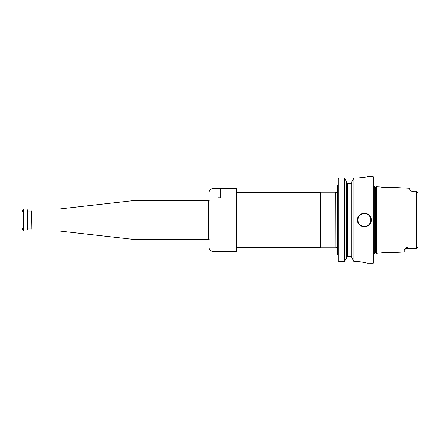 <?xml version="1.0" encoding="UTF-8"?>
<svg xmlns="http://www.w3.org/2000/svg" width="440" height="440" viewBox="0 0 440 440"><rect width="100%" height="100%" fill="white"/><g stroke="black" fill="none" stroke-linecap="round" stroke-linejoin="round"><path stroke-width="0.66" d="M338.25 184.525L337.425 185.592L337.425 254.408L338.25 255.475M338.25 178.822L338.938 178.107L338.25 178.822L338.25 260.788L338.938 261.509L344.608 261.509L346.671 257.757L344.608 261.509L344.608 178.107L346.671 181.819L346.671 257.757M418 192.792L417.62 192.621L418 192.792L418 247.209L417.62 247.379M415.998 248.699L416.433 248.694L415.998 248.699M415.998 191.301L416.433 191.306L415.998 191.301M417.929 247.396L416.433 248.694L408.425 248.265L406.313 247.082L406.313 248.694L404.85 249.304L404.25 250.256L404.25 251.922L392.486 252.511L386.375 252.285L376.514 253.308L376.514 186.692L375.7 186.912L375.7 253.088L376.514 253.308M417.406 192.429L416.625 191.306L411.813 191.351L410.768 191.021L409.75 189.915L409.75 188.353L392.486 187.49C392.552 188.089 379.561 187.424 379.627 186.846L376.514 186.692M404.85 249.304L406.313 247.082M391.028 187.632L386.375 187.715M417.929 192.605L416.625 191.306M416.625 248.694L417.406 247.572M351.83 181.819L353.892 178.107L351.83 181.819L351.83 257.757L353.892 261.509L356.125 261.509C362.813 262.014 366.476 262.609 367.125 263.291L373.313 263.312L373.313 176.688L374 177.375L374 262.625L373.313 263.312M351.83 257.757L353.892 261.509L353.892 178.107L356.125 178.107C362.808 177.628 366.476 177.155 367.125 176.688C366.482 177.155 362.813 177.628 356.125 178.107L360.355 177.892M366.311 176.886L363.886 177.397M351.83 183.106L351.67 183.563L351.142 183.563L351.67 183.563M338.25 260.788L338.938 261.509L338.938 178.107L344.608 178.107L346.671 181.819M346.83 183.563L347.358 183.563L346.83 183.563L346.671 183.106M366.284 262.95L363.902 262.334M360.366 261.751L356.125 261.509M346.671 256.438L351.83 256.438M347.358 256.438L347.358 183.563L351.142 183.563L351.142 256.438M357.5 220C357.082 211.151 371.657 211.118 371.25 220C371.663 228.866 357.093 228.861 357.5 220A6.875 6.875 0 0 1 357.5 219.951M369.232 215.132A6.875 6.875 0 0 1 370.722 217.36M371.195 219.137A6.875 6.875 0 0 1 371.25 220M335.929 247.726L335.781 192.159L335.929 247.726L336.672 247.5L337.425 247.874M236.5 192.5L320.331 192.5L320.331 247.5L320.925 247.841L335.781 247.841M320.331 192.5L320.925 192.159L320.925 247.841M236.159 188.617L236.159 251.383L236.5 251.042L236.5 188.958L236.159 188.617L220.688 188.617L220.688 197.879L217.938 197.879L217.938 188.617L213.125 188.617C210.623 188.859 209.248 190.234 209 192.742L209 247.258C209.248 249.766 210.623 251.141 213.125 251.383L213.125 188.617M27.225 220L27.225 209L27.225 220M32.038 231L32.038 209L32.038 231L59.125 231L132 239.25L208.544 239.25L209.259 239.663M23.392 230.659L23.986 231L23.986 209L23.392 209.341L22 211.75L22 228.25L23.392 230.659L23.392 209.347M32.038 209L59.125 209L132 200.75L132 239.25M59.125 209L59.125 231M405.559 248.391A2.062 1.837 0 0 1 406.313 248.265L408.425 248.265M411.813 191.351L415.998 191.306M373.863 186.087L374.688 186.912L374.688 253.088L373.863 253.913M370.838 220A6.463 6.463 0 0 1 361.141 225.599A6.463 6.463 0 0 1 361.141 214.401A6.463 6.463 0 0 1 370.838 220M416.433 191.306L416.433 248.694M27.5 229.213L27.5 210.788M27.775 211.063L31.488 211.063L31.763 229.213M132 200.75L208.544 200.75L208.544 239.25M406.313 248.694L415.998 248.694M405.152 249.056L404.872 249.282M411.813 191.306L410.768 191.021M367.125 176.688L373.313 176.688M374.688 253.088L375.7 253.088M374.688 186.912L375.7 186.912M335.929 192.274L336.672 192.5L337.425 192.126M236.5 247.5L320.331 247.5M320.925 192.159L335.781 192.159M217.938 188.683L220.688 188.683M213.125 251.383L236.159 251.383M31.488 211.063L31.763 210.788M27.775 228.938L31.488 228.938M23.986 231L27.225 231M23.986 209L27.225 209M208.544 200.75L209.259 200.338"/></g></svg>
